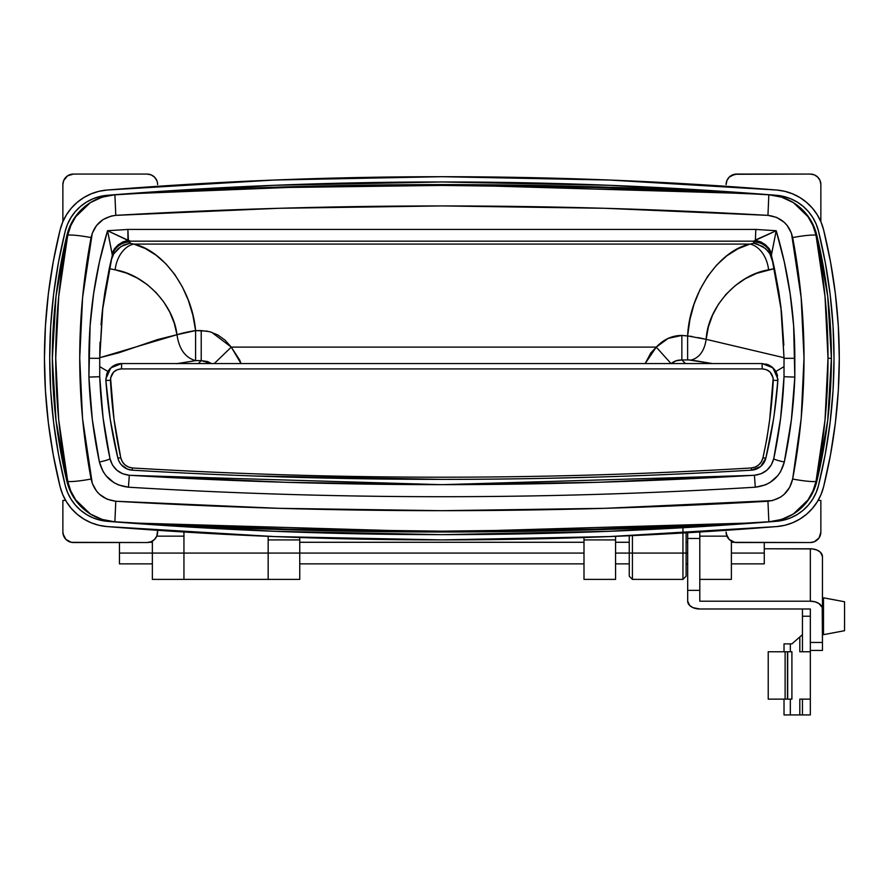 <?xml version="1.0" encoding="UTF-8"?>
<svg xmlns="http://www.w3.org/2000/svg" width="889" height="889" viewBox="0 0 889 889"><rect width="100%" height="100%" fill="white"/><g stroke="black" fill="none" stroke-linecap="round" stroke-linejoin="round"><path stroke-width="1.33" d="M268.167 539.912L268.167 536.323L268.167 539.912L299.749 539.912L299.749 537.512L299.749 539.912L268.167 539.912L268.167 553.069L299.749 553.069L299.749 539.912L299.749 579.328M768.952 194.769L781.564 197.147L793.388 202.625A52.64 52.64 0 0 1 816.735 234.963L816.002 235.141L825.014 296.57L828.003 358.3L831.393 358.3A526.377 526.377 0 0 0 816.735 234.963A526.377 526.377 0 0 1 831.393 358.3L827.715 296.204L816.735 234.963L814.135 227.017L810.312 219.583L805.356 212.849L799.4 206.981L792.588 202.125M114.781 521.843L124.471 522.432M134.972 523.054L441.866 532.011M442.844 532.011L748.76 523.054L595.363 529.144L441.866 531.178L288.38 529.144L135.006 523.054A5263.813 5263.813 0 0 0 748.738 523.054A5263.813 5263.813 0 0 1 135.006 523.054L114.903 521.843L102.179 519.454L90.345 513.986L75.765 499.951L70.842 491.095L67.742 481.46L58.696 419.775L55.729 357.923L58.741 296.381L67.742 235.141L70.842 225.517L75.765 216.66L90.345 202.625A52.64 52.64 0 0 0 66.997 234.963L56.018 296.204L52.351 358.3L56.018 420.408L66.997 481.649L69.598 489.595L73.42 497.029L78.376 503.763L84.333 509.63L91.145 514.475M758.584 522.476L768.963 521.843M777.108 520.665L785.098 518.187L792.588 514.475L799.4 509.63L805.356 503.763L810.312 497.029L814.135 489.595L816.735 481.649L827.715 420.408L831.393 358.3A526.377 526.377 0 0 1 816.735 481.649A52.64 52.64 0 0 1 793.388 513.986L781.653 519.432L768.841 521.843L748.738 523.054L768.829 521.843C777.675 521.265 785.865 518.643 793.388 513.986A52.64 52.64 0 0 0 816.735 481.649L816.002 481.46L812.902 491.095L807.968 499.951L793.388 513.986C805.29 506.119 812.824 495.273 816.002 481.46L816.735 481.649A526.377 526.377 0 0 0 831.393 358.3L828.003 358.3L825.025 419.964L816.002 481.46A26.314 3.167 -169 0 1 792.655 479.027L801.189 418.563L804 357.945L801.156 297.615L791.477 233.296L787.187 225.528L784.165 222.261L776.675 217.427L767.952 215.36L604.987 208.293L441.866 205.926L278.757 208.293L115.792 215.36L111.336 216.016L103.124 219.516L96.545 225.528L92.256 233.296L82.588 297.615L79.732 357.945L82.544 418.563L92.256 483.316L96.545 491.084L99.568 494.351L107.058 499.185L115.792 501.252L278.757 508.319L441.866 510.686L604.987 508.319L772.397 500.596L780.62 497.095L784.165 494.351L789.654 487.35L792.655 479.027C789.532 492.028 781.298 499.44 767.952 501.252L768.841 521.843L767.952 501.252C550.558 513.809 333.175 513.809 115.792 501.252L114.892 521.843L135.006 523.054C339.576 533.878 544.157 533.878 748.738 523.054M748.76 193.558L441.866 184.601C332.775 184.601 223.784 187.99 114.903 194.769L135.006 193.546A5263.813 5263.813 0 0 1 748.738 193.546A5263.813 5263.813 0 0 0 135.006 193.546L288.38 187.457L441.866 185.423L595.363 187.457L759.273 194.18M106.624 195.947L98.635 198.425L91.145 202.125L84.333 206.981L78.376 212.849L73.42 219.583L69.598 227.017L66.997 234.963A52.64 52.64 0 0 1 90.345 202.625L102.091 197.18L114.77 194.769M201.214 360.634L198.291 363.568L201.214 360.634L211.46 363.568L207.67 361.556L201.214 360.634L201.214 330.586L195.591 330.586L192.846 315.139L188.379 300.426L182.312 286.78L174.777 274.501L165.943 263.866L156.008 255.132L145.196 248.476L133.761 244.075L749.972 244.075L753.883 243.253L753.639 241.163L130.094 241.163L129.85 243.253L133.761 244.075L749.972 244.075L738.07 248.72L726.858 255.788L716.612 265.111L707.588 276.468L700.01 289.558L694.065 304.071L689.897 319.651L687.619 335.909L681.863 335.431L668.172 338.387L656.271 347.121L231.284 347.121L239.83 360.301L240.997 363.568L231.284 347.121L224.95 340.065L217.638 334.864L209.648 331.675L201.214 330.586L201.214 360.634L195.591 360.634L201.214 360.634M176.433 363.701L195.591 360.634C185.268 357.734 179.067 349.088 176.978 334.72L157.586 339.565L119.104 352.711L99.724 357.711L99.724 376.703L103.091 417.897L109.992 458.657L103.091 417.952L99.724 376.703L99.724 358.3L102.891 306.416L111.758 257.721M778.853 292.159L774.475 268.6L768.585 269.834C737.137 274.768 707.711 307.538 706.166 339.331C704.455 350.755 699.499 357.667 691.286 360.034L687.619 359.923L687.619 335.909L687.619 359.923L681.863 359.989L681.863 335.431L681.863 359.989L676.029 360.812L671.139 363.668C673.929 361.145 677.507 359.912 681.863 359.989L685.452 363.568L681.863 359.989L688.531 359.912L712.411 363.568L691.286 360.034C699.499 357.667 704.455 350.755 706.166 339.331L784.02 357.711L706.166 339.331L687.619 335.909C689.431 293.792 718.712 250.654 749.972 244.075L753.883 243.253L756.961 243.886L765.496 248.542L769.896 253.721L772.563 260.166L774.475 268.6L756.606 273.345L745.326 278.702L735.036 285.758L725.991 294.359L718.412 304.271L712.489 315.262L708.366 327.041L706.166 339.331L698.076 337.576M104.88 292.159L109.258 268.6L115.159 269.834L109.258 268.6L111.169 260.166L110.192 264.377M102.146 312.906L101.046 324.752M100.024 342.209L99.757 353.1M99.746 353.166L99.746 353.989M99.735 355.111L99.724 356.422M104.869 292.237L102.524 309.494M66.997 234.963L67.742 235.141L66.997 234.963A526.377 526.377 0 0 0 66.997 481.649L67.742 481.46L66.997 481.649A52.64 52.64 0 0 0 90.345 513.986A52.64 52.64 0 0 1 66.997 481.649A526.377 526.377 0 0 1 66.997 234.963M692.131 336.464L681.863 335.431C672.128 335.475 663.594 339.376 656.271 347.121L671.139 363.668L656.271 347.121L645.17 363.568L650.837 352.889L656.271 347.121L231.284 347.121L214.26 363.568L231.284 347.121L211.615 332.253M771.863 257.232L780.842 306.416L784.02 357.711M773.541 264.377L769.896 253.721L767.863 250.942L762.829 246.542L753.883 243.253L753.572 241.964L755.383 240.008L755.828 229.44L776.197 230.718L784.309 262.011L790.132 293.703L793.644 325.807L794.822 377.103L791.377 419.841L784.309 462.013L780.62 471.559L777.675 475.793L769.941 482.549L765.362 484.894L755.294 487.205C650.804 493.539 546.324 496.707 441.866 496.707C337.409 496.707 232.929 493.539 128.438 487.205L118.404 484.905L113.814 482.549L106.069 475.804L103.124 471.592L99.424 462.013L92.356 419.841L88.911 377.103L90.1 325.807L93.612 293.703L99.424 262.011L107.547 230.718L127.905 229.44L755.828 229.44L127.905 229.44L107.547 230.718C95.145 272.167 88.933 314.706 88.911 358.3L88.911 377.103L99.724 376.703L88.911 377.103C89.989 405.784 93.501 434.088 99.424 462.013A10.524 1.067 -12.1 0 0 109.992 458.657L110.969 461.924M781.053 308.127L778.864 292.237M783.809 345.188L781.598 312.906M122.671 473.759L129.316 475.259C119.126 474.015 112.681 468.481 109.992 458.657A10.524 1.067 167.9 0 1 99.424 462.013C103.446 476.893 113.114 485.294 128.438 487.205C337.387 499.874 546.346 499.874 755.294 487.205C770.652 485.272 780.32 476.871 784.309 462.013C790.243 434.088 793.744 405.784 794.822 377.103L784.02 376.703L784.02 358.3L794.822 358.3C794.81 314.706 788.599 272.167 776.197 230.718L755.828 229.44L755.383 240.008L776.197 230.718L771.419 255.032L781.409 311.117L784.02 358.3L784.02 376.703L780.642 417.952L773.752 458.657L780.653 417.897L784.02 376.703C782.942 404.384 779.52 431.71 773.752 458.657L771.285 464.958L766.929 470.17L761.117 473.737L754.417 475.259L598.141 482.294L441.866 484.638L285.591 482.294L129.316 475.259L122.649 473.748L116.826 470.192L112.459 464.98L109.992 458.657C104.213 431.71 100.79 404.384 99.724 376.703M115.159 269.834L126.582 273.134L137.395 278.124L147.33 284.68L156.164 292.659L163.698 301.86L169.777 312.106L174.233 323.14L176.978 334.72C173.522 304.494 145.174 274.745 115.159 269.834A26.314 18.413 101.8 0 1 133.761 244.075A26.314 18.413 -78.2 0 0 115.159 269.834M768.841 194.769L748.738 193.546C544.157 182.734 339.576 182.734 135.006 193.546L114.903 194.769L115.792 215.36C333.175 202.803 550.558 202.803 767.952 215.36L768.841 194.769L767.952 215.36C781.298 217.172 789.532 224.573 792.655 237.585A26.314 3.167 -11 0 1 816.002 235.141A26.314 3.167 169 0 0 792.655 237.585C807.801 317.64 807.801 398.116 792.655 479.027A26.314 3.167 11 0 0 816.002 481.46C824.025 440.533 828.026 399.483 828.003 358.3C828.026 317.051 824.025 275.99 816.002 235.141C812.824 221.339 805.29 210.493 793.388 202.625L807.968 216.66L812.902 225.517L816.002 235.141L816.735 234.963A52.64 52.64 0 0 0 793.388 202.625C785.865 197.958 777.675 195.347 768.841 194.769A5263.813 5263.813 0 0 0 763.995 194.469M268.167 553.069L183.945 553.069L183.945 579.384L183.945 536.145L183.945 553.069L152.363 553.069L152.363 541.123L152.363 553.069L268.167 553.069L268.167 579.384L268.167 553.069L268.167 579.384L299.749 579.384L299.749 553.069L268.167 553.069L268.167 542.99L268.167 579.328M615.577 579.328L615.577 539.912L583.995 539.912L583.995 579.384L615.577 579.384L615.577 536.323L615.577 539.912L583.995 539.912L583.995 537.512L583.995 579.328M99.724 358.3L88.911 358.3L99.724 358.3L102.324 311.117L112.314 255.032L107.547 230.718L130.094 241.163L129.85 243.253L123.76 244.997L118.237 248.542L113.848 253.721L111.169 260.166L113.848 253.721L120.904 246.542L129.85 243.253L133.761 244.075C163.787 250.62 192.135 290.281 195.591 330.586A26.314 4.089 -9 0 0 176.978 334.72L99.724 357.711M768.585 269.834A26.314 18.413 78.2 0 0 749.972 244.075A26.314 18.413 -101.8 0 1 768.585 269.834M129.394 475.271A5216.441 5216.441 0 0 0 754.417 475.259L757.806 474.782M116.837 470.203L119.615 472.226M131.372 475.393L440.466 484.638M443.267 484.638L752.361 475.393M761.062 473.759L764.118 472.226M766.885 470.214L769.285 467.781M771.263 465.003L773.752 458.657C771.074 468.459 764.629 473.993 754.417 475.259C546.057 487.772 337.687 487.772 129.316 475.259L128.438 487.205L129.316 475.259M784.02 366.624L776.519 371.091L784.02 366.624M107.28 371.113L99.724 366.624L107.28 371.113M207.326 331.153L195.591 330.586L195.591 360.634C185.268 357.734 179.067 349.088 176.978 334.72L195.591 330.586L195.591 360.634L177.356 363.568M784.02 358.356L794.822 358.3L794.822 377.103L784.02 376.703M114.892 521.843L115.792 501.252C102.446 499.44 94.212 492.028 91.089 479.027A26.314 3.167 169 0 1 67.742 481.46C70.92 495.273 78.454 506.119 90.345 513.986C97.879 518.643 106.058 521.265 114.892 521.843M114.903 194.769L114.892 194.769C106.058 195.347 97.879 197.958 90.345 202.625C78.454 210.493 70.92 221.339 67.742 235.141C51.706 316.806 51.706 398.917 67.742 481.46A26.314 3.167 -11 0 0 91.089 479.027C75.943 398.116 75.943 317.64 91.089 237.585A26.314 3.167 -169 0 0 67.742 235.141A26.314 3.167 11 0 1 91.089 237.585C94.212 224.573 102.446 217.172 115.792 215.36L114.892 194.769M110.103 264.766L112.281 255.565A18.425 18.013 -166.1 0 1 130.161 241.964A18.425 18.013 13.9 0 0 112.281 255.565L112.314 255.032A18.425 17.969 156.7 0 1 130.094 241.163A18.425 17.969 -23.3 0 0 112.314 255.032L112.036 253.365L114.503 248.72L118.204 244.808L122.826 241.952L127.96 240.386L122.826 241.952L118.204 244.808L114.503 248.72L112.036 253.365L107.547 230.718L127.96 240.386L127.905 229.44L128.349 240.008L130.094 241.163L753.639 241.163L776.197 230.718L771.708 253.365L769.229 248.72L765.529 244.808L760.906 241.952L755.772 240.386L760.906 241.952L765.529 244.808L769.229 248.72L771.708 253.365L771.419 255.032A18.425 17.969 23.3 0 0 753.639 241.163A18.425 17.969 -156.7 0 1 771.419 255.032L771.452 255.565A18.425 18.013 -13.9 0 0 753.572 241.964A18.425 18.013 166.1 0 1 771.452 255.565L771.641 256.31M755.294 487.205L754.417 475.259L755.294 487.205M784.309 462.013A10.524 1.067 -167.9 0 1 773.752 458.657A10.524 1.067 12.1 0 0 784.309 462.013M183.945 536.145L156.775 536.145L183.945 536.145L183.945 532L183.945 536.145M121.315 464.769L127.405 469.092L132.305 470.181C234.763 476.282 337.953 479.349 441.866 479.371A5216.441 5216.441 0 0 0 596.73 477.071L543.601 478.382M756.328 469.092L760.628 466.525L751.438 470.181C695.776 473.426 644.214 475.726 596.719 477.071A5216.441 5216.441 0 0 1 441.866 479.371L252.954 475.948M208.848 474.17A5216.441 5216.441 0 0 0 287.014 477.071M107.669 400.083A473.748 473.748 0 0 0 117.881 458.113A15.791 15.791 0 0 0 132.305 470.181L132.394 467.97C126.194 467.058 122.326 463.68 120.782 457.846C115.248 432.743 111.814 406.895 110.458 380.292C110.981 373.202 114.659 369.413 121.493 368.913L117.27 369.713L113.603 372.091L110.558 378.003L114.014 419.319L120.782 457.846L122.26 461.569L124.816 464.747L128.305 467.003L132.394 467.97C235.585 474.126 338.742 477.204 441.866 477.193C544.99 477.204 648.148 474.126 751.338 467.97L755.417 467.003L758.906 464.769L761.462 461.591L762.951 457.846L766.885 438.677L769.718 419.319L773.174 378.014L770.13 372.091L766.474 369.713L762.24 368.913L121.493 368.913L121.626 363.568L762.106 363.568L121.626 363.568L115.326 364.879L112.514 366.468L108.036 371.313M106.669 390.293L105.869 380.47A473.748 473.748 0 0 0 106.513 388.493M107.391 397.539A473.748 473.748 0 0 0 107.602 399.483M113.681 438.922L110.269 419.541L117.881 458.113L113.681 438.922M777.864 380.436L776.275 372.369M775.675 371.269L771.23 366.468L768.407 364.879L762.106 363.568L762.24 368.913L762.106 363.568L772.897 367.824L777.897 378.992L776.064 400.083M107.236 372.858A15.791 15.791 0 0 0 106.747 374.08L105.869 380.47L110.269 419.541M119.715 462.58L118.67 460.502M441.866 479.371C545.779 479.349 648.97 476.282 751.438 470.181L753.928 469.825M760.662 466.503A15.791 15.791 0 0 0 765.851 458.113L760.662 466.503L763.918 462.736L765.851 458.113L773.463 419.541L765.851 458.113A473.748 473.748 0 0 0 773.463 419.552L774.841 410.018M774.119 415.23L777.819 381.07M183.945 534.456L183.945 579.384L152.363 579.384L152.363 553.069L119.459 553.069L152.363 553.069L152.363 579.361M183.945 532L183.945 579.361M726.958 536.145L699.799 536.145L726.958 536.145M699.799 579.384L731.38 579.384L731.38 541.123M731.38 579.284L731.38 540.412M777.897 378.881L777.864 380.47L773.274 380.292L777.864 380.47C775.941 407.14 771.93 433.021 765.851 458.113L762.951 457.846L765.851 458.113C763.873 465.158 759.062 469.181 751.438 470.181L751.338 467.97L751.438 470.181A15.791 15.791 0 0 0 758.761 467.87M123.049 466.481L121.226 464.669M105.869 380.448L110.458 380.292L105.869 380.47L105.835 378.981L110.814 367.846L121.626 363.568A15.791 15.791 0 0 0 111.625 367.135M108.047 371.302L110.08 368.579A15.791 15.791 0 0 0 107.247 372.847M110.08 368.579L115.337 364.879L118.748 363.834M118.837 363.812L121.526 363.568M777.486 375.758A15.791 15.791 0 0 0 765.962 364.046L768.407 364.879M776.997 374.091L777.542 376.025M773.663 368.591L775.597 371.146M105.847 378.881L105.869 380.47C107.802 407.195 111.814 433.076 117.881 458.113L120.782 457.846L117.881 458.113C119.848 465.136 124.649 469.159 132.305 470.181L132.394 467.97C338.709 480.271 545.024 480.271 751.338 467.97C757.517 467.081 761.395 463.702 762.951 457.846C768.485 432.743 771.93 406.895 773.274 380.292C772.763 373.213 769.085 369.424 762.24 368.913L121.493 368.913L121.626 363.568M149.152 174.277L151.119 174.877L147.096 174.066L73.398 174.066A10.524 10.524 0 0 0 62.875 184.601L62.875 220.394L63.452 220.394L62.875 220.394L62.875 184.601L63.675 180.567L67.553 175.844L73.398 174.066L147.096 174.066A10.524 10.524 0 0 1 157.62 184.601L157.42 182.545M62.875 220.394L62.875 221.683L62.875 220.394M62.875 500.429L65.63 500.429L62.875 500.429L62.875 532.011L62.875 500.429M157.62 530.3L156.82 536.045L154.542 539.456L151.119 541.734L147.096 542.534L71.342 542.334L65.953 539.456L63.675 536.045L62.875 532.011A10.524 10.524 0 0 0 73.398 542.534L147.096 542.534A10.524 10.524 0 0 0 157.62 532.011L157.62 530.3M151.119 541.734L152.941 540.768M154.542 539.456L155.853 537.856M63.075 534.067L65.953 539.456L69.375 541.734M152.941 175.844L151.119 174.877L154.542 177.155L156.82 180.567M155.853 178.756L154.542 177.155M73.398 174.066L67.553 175.844M63.675 180.567L63.075 182.545M65.097 231.64A529.011 529.011 0 0 0 65.23 485.494A529.011 529.011 0 0 1 49.717 358.3L50.684 390.393L53.607 422.375L58.463 454.112L65.23 485.494L67.564 492.495L70.953 499.062L75.321 505.019L80.555 510.219L86.544 514.542L93.134 517.887L100.157 520.165L107.447 521.321L274.523 531.311L441.866 534.645L609.209 531.311L776.286 521.321L783.587 520.165L790.61 517.887L797.189 514.542L803.178 510.219L808.423 505.019L812.79 499.062L816.18 492.495L818.502 485.494L825.27 454.112L830.126 422.375L833.049 390.393L834.026 358.3L833.049 326.219L830.126 294.237L825.27 262.499L818.502 231.118L816.18 224.106L812.79 217.549L808.423 211.593L803.178 206.392L797.189 202.07L790.61 198.725L783.587 196.447L776.286 195.28L609.209 185.301L441.866 181.967L274.523 185.301L107.447 195.28L100.157 196.447L93.134 198.725L86.544 202.07L80.555 206.392L75.321 211.593L70.953 217.549L67.564 224.106L65.23 231.118L58.463 262.499L53.607 294.237L50.684 326.219L49.717 358.3A529.011 529.011 0 0 1 65.23 231.118A47.373 47.373 0 0 1 107.447 195.28A47.373 47.373 0 0 0 86.566 202.047M45.439 390.716L44.45 358.3A534.278 534.278 0 0 1 60.119 229.851L62.708 222.061L66.475 214.771L71.331 208.159L77.154 202.381L83.799 197.569L91.123 193.858L98.923 191.324L107.024 190.035L274.312 180.034L441.866 176.7L609.421 180.034L776.708 190.035L784.809 191.324L792.621 193.858L799.933 197.569L806.579 202.381L812.402 208.159L817.258 214.771L821.025 222.061L823.614 229.851L830.448 261.555L835.349 293.603L838.305 325.896L839.283 358.3L838.305 390.716L835.349 423.008L830.448 455.057L823.614 486.761L821.025 494.54L817.258 501.829L812.402 508.452L806.579 514.231L799.933 519.043L792.621 522.754L784.809 525.288L776.708 526.577L609.421 536.567L441.866 539.912L274.312 536.567L107.024 526.577L98.923 525.288L91.123 522.754L83.799 519.043L77.154 514.231L71.331 508.452L66.475 501.829L62.708 494.54L60.119 486.761L53.284 455.057L48.384 423.008L45.439 390.716L44.45 358.3L45.439 325.896L48.384 293.603L53.284 261.555L60.119 229.851A52.64 52.64 0 0 1 107.024 190.035A4211.049 4211.049 0 0 1 776.708 190.035A52.64 52.64 0 0 1 823.614 229.851A534.278 534.278 0 0 1 823.614 486.761A52.64 52.64 0 0 1 776.708 526.577A4211.049 4211.049 0 0 1 107.024 526.577A52.64 52.64 0 0 1 60.119 486.761A534.278 534.278 0 0 1 44.45 358.3L45.439 325.896M91.123 522.754L83.799 519.043L77.154 514.231L71.331 508.452L66.475 501.829M53.284 455.057L48.384 423.008M48.384 293.603L53.284 261.555M71.331 208.159L77.154 202.381M98.923 191.324L107.024 190.035M274.312 180.034L441.866 176.7L609.421 180.034M792.621 193.858L799.933 197.569L806.579 202.381L812.402 208.159L817.258 214.771M830.448 261.555L835.349 293.603M838.305 325.896L839.283 358.3L838.305 390.716M835.349 423.008L830.448 455.057M812.402 508.452L806.579 514.231M784.809 525.288L776.708 526.577M609.421 536.567L441.866 539.912L274.312 536.567M818.636 484.972A529.011 529.011 0 0 0 818.502 231.118A529.011 529.011 0 0 1 818.502 485.494A47.373 47.373 0 0 1 776.286 521.321A47.373 47.373 0 0 0 797.177 514.553M797.211 514.531A47.373 47.373 0 0 0 816.146 492.562M816.202 492.439A47.373 47.373 0 0 0 818.502 485.494M776.286 521.321A4205.792 4205.792 0 0 1 107.447 521.321A4205.792 4205.792 0 0 0 776.286 521.321M86.566 514.553A47.373 47.373 0 0 0 107.447 521.321A47.373 47.373 0 0 1 65.23 485.494A47.373 47.373 0 0 0 67.531 492.439M67.586 492.562A47.373 47.373 0 0 0 75.309 505.008M75.321 505.019A47.373 47.373 0 0 0 86.522 514.531M86.522 202.081A47.373 47.373 0 0 0 75.321 211.582M75.309 211.604A47.373 47.373 0 0 0 67.586 224.039M67.531 224.172A47.373 47.373 0 0 0 65.23 231.118M107.447 195.28A4205.792 4205.792 0 0 1 776.286 195.28A4205.792 4205.792 0 0 0 107.447 195.28M797.166 202.047A47.373 47.373 0 0 0 776.286 195.28A47.373 47.373 0 0 1 818.502 231.118A47.373 47.373 0 0 0 816.202 224.172M816.146 224.039A47.373 47.373 0 0 0 797.211 202.081M70.953 499.062L70.098 497.629M812.79 217.549L813.646 218.983M119.459 542.479L119.459 563.859L152.363 563.859M731.38 563.859L764.273 563.859L764.273 553.069L731.38 553.069L764.273 553.069L764.273 542.534M687.686 553.069L686.108 553.069L687.686 553.069M629.256 553.069L615.577 553.069L629.256 553.069L629.256 576.228L629.256 553.069L632.423 553.069L629.256 553.069L629.256 535.734L629.256 553.069M583.995 553.069L299.749 553.069L583.995 553.069M119.459 542.534L119.459 563.859M764.273 563.859L764.273 542.479M812.39 174.277L814.368 174.877L810.335 174.066L736.637 174.066A10.524 10.524 0 0 0 726.113 184.601L726.913 180.567L729.202 177.155L734.592 174.277L810.335 174.066A10.524 10.524 0 0 1 820.858 184.601L820.858 221.683L820.291 220.394L820.858 220.394L820.858 184.601L820.058 180.567L820.658 182.545M818.102 500.429L820.858 500.429L820.858 532.011L819.091 537.856L814.368 541.734L810.335 542.534L734.592 542.334L729.202 539.456L726.913 536.045L726.113 532.011A10.524 10.524 0 0 0 736.637 542.534L810.335 542.534A10.524 10.524 0 0 0 820.858 532.011L820.858 500.429L818.102 500.429M814.368 541.734L816.18 540.768M817.78 539.456L819.091 537.856M726.313 534.067L729.202 539.456L732.614 541.734M816.18 175.844L814.368 174.877L817.78 177.155L820.058 180.567M819.091 178.756L817.78 177.155M736.637 174.066L730.791 175.844M726.913 180.567L726.313 182.545M686.108 532.822L686.108 576.228L686.108 553.069L682.952 553.069L682.952 579.384L682.952 553.069L632.423 553.069L632.423 579.384L632.423 553.069L682.952 553.069L682.952 533M632.423 535.589L632.423 553.069M682.952 527.733L682.952 553.069L686.108 553.069L686.108 533.511M822.447 632.023L823.492 632.023L822.447 632.023M823.492 600.442L822.447 600.442L823.492 600.442M823.492 634.657L844.55 630.712L844.55 601.753L823.492 597.808L823.492 634.657L844.55 630.712L844.55 601.753L823.492 597.808L823.492 634.657M786.876 651.759L791.91 651.759L790.332 651.759L790.332 643.869L791.91 643.869L799.811 636.957L799.811 651.759L802.445 651.759L802.445 634.657L799.811 636.957L799.811 651.759L802.445 651.759L802.445 608.987L802.445 616.233L810.335 616.233L810.335 714.934L810.335 699.132L799.811 699.132L799.811 714.934L802.445 714.934L802.445 699.132L802.445 714.934L810.335 714.934L790.332 714.934L799.811 714.934L799.811 699.132L810.335 699.132L810.335 616.233L802.445 616.233L802.445 634.657L791.91 643.869L790.332 643.869L790.332 651.759L791.91 651.759L791.91 699.132L790.332 699.132L790.332 714.934L784.076 714.934M768.296 699.132L785.109 699.132L785.109 651.759L768.229 651.759L768.229 699.132L787.476 699.132L787.476 651.759L785.109 651.759L785.109 699.132L787.698 699.132L787.698 651.759L787.698 699.132M791.91 651.759L791.91 699.132L790.332 699.132L790.332 714.934L784.02 714.934L784.02 699.132M802.445 651.759L810.335 651.759L802.445 651.759M786.632 714.934L788.665 714.934M786.876 699.132L791.91 699.132M784.076 643.869L790.332 643.869L784.02 643.869L784.02 651.759M768.296 651.759L787.698 651.759M699.799 532L699.799 538.467L687.686 538.467L687.686 532.722L687.686 601.197L689.731 605.52L693.064 607.676L699.799 608.987L810.335 608.987L810.335 642.447L822.447 642.447L822.214 607.465L818.891 603.475L814.969 601.797L810.335 601.197L810.335 548.78L764.273 548.78L812.702 548.935L817.058 550.091L820.403 552.236L822.447 556.558A12.102 7.779 180 0 0 810.335 548.78L810.335 601.197L699.799 601.197L810.335 601.197A12.102 7.779 0 0 1 822.447 608.987L822.447 556.558L822.447 642.447L810.335 642.447L810.335 608.987L699.799 608.987A12.102 7.779 0 0 1 687.686 601.197L687.686 538.467L699.799 538.467L699.799 532M699.799 601.197L699.799 590.374L687.686 590.374L699.799 590.374L699.799 538.467L699.799 601.197M822.447 650.448L822.447 642.447L822.447 650.448L810.335 650.448M771.452 255.565L773.63 264.766M299.749 563.859L583.995 563.859M615.577 563.859L629.256 563.859M686.108 563.859L687.686 563.859M149.43 542.279L152.363 542.279M299.749 542.279L583.995 542.279M615.577 542.279L629.256 542.279M686.108 542.279L687.686 542.279M731.38 542.279L734.303 542.279M183.945 579.384L268.167 579.384M629.256 576.228L632.423 579.384L682.952 579.384L686.108 576.228"/></g></svg>
